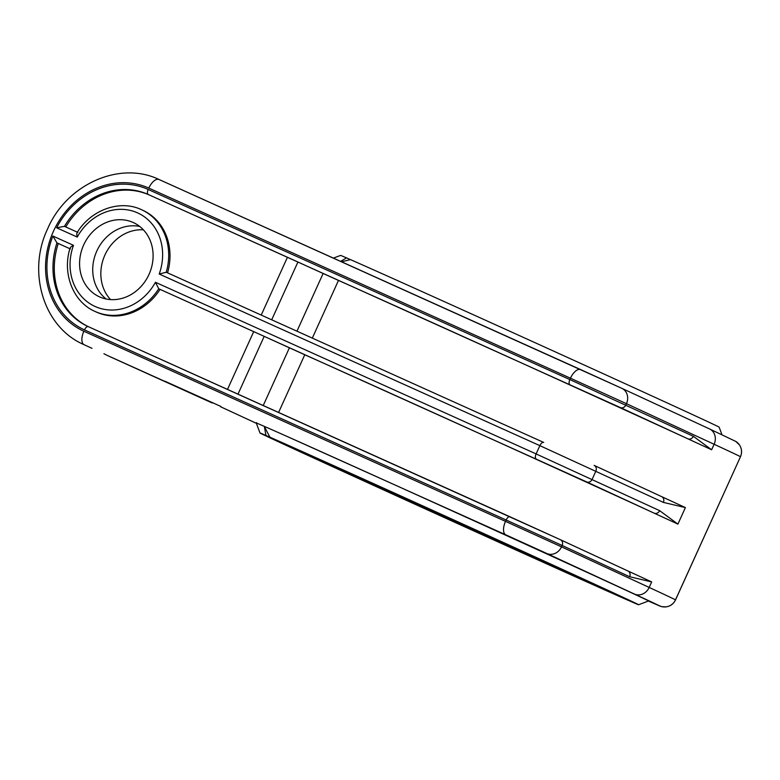 <?xml version="1.0" encoding="UTF-8"?>
<svg xmlns="http://www.w3.org/2000/svg" width="780" height="780" viewBox="0 0 780 780"><rect width="100%" height="100%" fill="white"/><g stroke="black" fill="none" stroke-linecap="round" stroke-linejoin="round"><path stroke-width="1.17" d="M594.165 465.406L661.703 496.665A239.587 1.004 24.4 0 1 661.703 496.665A239.587 1.004 24.4 0 1 685.396 507.595L663.37 502.388A4.534 3.978 -65.2 0 0 661.645 496.636A4.534 3.978 -65.2 0 0 661.615 496.626L594.136 465.387A4.534 3.978 114.8 0 1 594.136 465.387A4.534 3.978 114.8 0 1 595.861 471.139L592.117 479.398A4.534 3.978 114.8 0 1 586.609 481.894L158.74 288.766L155.444 282.282L536.114 453.921A4.534 2.174 114.3 0 0 536.211 458.962M148.19 189.472A4.534 2.174 114.3 0 0 148.288 194.512A72.559 63.706 -65.2 0 0 64.447 226.346L56.618 227.77A77.093 67.684 114.8 0 1 148.19 189.472L569.839 379.577L570.463 378.202L148.814 188.097A78.605 69.01 -65.2 0 0 53.43 231.309A78.605 69.01 -65.2 0 0 83.869 331.256L505.518 521.371A12.09 5.792 114.3 0 0 505.781 534.817L285.782 435.864A216.918 0.907 24.4 0 1 507.848 536.172A216.918 0.907 24.4 0 1 649.954 601.594A216.918 0.907 24.4 0 1 648.433 601.019M167.554 272.844A55.926 49.101 -65.2 0 0 143.12 210.444L141.804 209.83A55.926 49.101 114.8 0 1 166.237 272.249L543.699 442.435A4.534 2.174 114.3 0 0 543.699 442.435A4.534 2.174 114.3 0 0 539.867 445.653L159.198 274.024A51.392 45.123 -65.2 0 0 137.572 212.872A51.392 45.123 -65.2 0 0 77.239 237.071L56.618 227.77M543.699 442.435L166.237 272.249L159.198 274.024M77.883 232.411C76.694 232.479 76.479 234.039 77.239 237.071M263.231 405.522L289.409 347.822L304.765 354.764A239.587 1.004 24.4 0 1 654.118 513.142A239.587 1.004 24.4 0 1 677.908 524.111L685.396 507.595M586.609 481.894L654.118 513.142A4.534 3.978 -65.2 0 0 659.626 510.647L677.908 524.111M220.847 406.438L164.765 381.157M110.545 299.588A40.813 35.831 114.8 0 1 105.203 254.407A40.813 35.831 114.8 0 1 143.393 229.827M103.935 353.73A90.694 79.628 -65.2 0 0 107.796 355.66A90.694 79.628 -65.2 0 0 108.43 355.953L164.687 381.313M87.838 326.43L88.335 326.664A4.534 2.174 114.3 0 0 88.335 326.664A72.559 63.706 -65.2 0 1 87.838 326.43A72.559 63.706 -65.2 0 1 56.95 242.873L69.898 248.722L56.95 242.873L52.874 236.038L73.495 245.329A51.392 45.123 -65.2 0 0 95.111 306.481A51.392 45.123 -65.2 0 0 155.444 282.282M160.056 289.37L158.74 288.766A55.926 49.101 114.8 0 1 94.819 311.347L96.135 311.951A55.926 49.101 -65.2 0 0 160.056 289.37L264.196 336.356L237.988 394.134M220.681 406.799L256.366 423.316M627.978 570.999L627.929 570.98A239.587 1.004 24.4 0 1 627.978 570.999A239.587 1.004 24.4 0 1 651.68 581.929L629.645 576.732A4.534 3.978 -65.2 0 0 627.929 570.98A4.534 3.978 -65.2 0 0 627.89 570.96L560.45 539.74M289.409 347.822L264.196 336.356M296.956 331.188L323.125 273.488L297.921 262.012L271.703 319.8M58.266 243.477A72.559 63.706 -65.2 0 0 88.501 326.742M323.125 273.488L338.481 280.43A239.587 1.004 24.4 0 1 687.843 438.808A239.587 1.004 24.4 0 1 711.623 449.777L714.119 444.269L626.457 403.689L625.833 405.064A4.534 3.978 114.8 0 1 620.334 407.56L149.604 195.117A72.559 63.706 -65.2 0 0 65.764 226.941M133.204 222.505A40.813 35.831 -65.2 0 0 83.752 244.784A40.813 35.831 -65.2 0 0 99.196 296.712A40.813 35.831 -65.2 0 0 99.489 296.849A40.813 35.831 -65.2 0 0 148.941 274.57A40.813 35.831 -65.2 0 0 133.487 222.641A40.813 35.831 -65.2 0 0 133.204 222.505M70.395 248.927C69.673 247.962 70.707 246.763 73.495 245.329M620.334 407.56L687.843 438.808A4.534 3.978 -65.2 0 0 693.342 436.312L711.623 449.777M92.011 348.348A90.694 79.628 114.8 0 1 91.377 348.065L83.499 344.419A90.694 79.628 114.8 0 0 84.133 344.702A12.09 5.792 114.3 0 1 83.869 331.256M261.222 315.071L287.44 257.273L149.604 195.117M287.44 257.273L297.921 262.012M106.119 298.994A40.813 35.831 114.8 0 1 96.964 250.702A40.813 35.831 114.8 0 1 139.698 226.444M256.425 422.604L256.25 422.994A215.407 0.897 -155.6 0 0 256.25 423.004A215.407 0.897 -155.6 0 1 264.342 426.387L264.342 426.387A762.508 519.48 -171.4 0 0 265.98 435.474L332.885 466.001M335.341 467.044A128.486 0.536 -155.6 0 0 416.042 504.348A128.486 0.536 -155.6 0 0 559.328 568.981L628.7 600.551A762.508 519.48 -171.4 0 0 628.797 600.522M350.337 259.623L346.534 257.897A762.508 514.975 40.1 0 0 340.626 261.378M628.7 600.551A207.851 0.868 24.4 0 1 418.928 506.035A207.851 0.868 24.4 0 1 260.013 433.007A207.851 0.868 24.4 0 1 265.98 435.474M346.534 257.897A207.851 0.868 -155.6 0 0 340.567 255.421L333.401 258.112M269.89 437.18A762.508 514.975 40.1 0 1 264.342 426.387A215.407 0.897 24.4 0 1 480.763 523.867A215.407 0.897 24.4 0 1 648.58 600.971L638.576 604.734A207.851 0.868 -155.6 0 0 480.441 532.048A207.851 0.868 -155.6 0 0 269.89 437.18L565.744 571.633M339.261 468.751A128.486 0.536 24.4 0 1 482.547 533.383A128.486 0.536 24.4 0 1 563.238 570.687L632.609 602.258A207.851 0.868 -155.6 0 0 638.576 604.734M721.978 434.714L719.131 427.148A207.851 0.868 24.4 0 0 560.216 354.12A207.851 0.868 24.4 0 0 350.444 259.603A762.508 519.48 -171.4 0 0 341.601 261.817M64.438 226.346L77.386 232.186L64.428 226.346M663.37 502.388L539.867 445.653L536.114 453.921L659.626 510.647M569.936 384.628A4.534 2.174 114.3 0 1 569.839 379.577L693.342 436.312M148.814 188.097A12.09 5.792 -65.7 0 1 159.042 179.498A12.09 5.792 -65.7 0 1 159.061 179.517L621.855 388.352A12.09 10.618 -65.2 0 1 626.457 403.689L570.463 378.202A12.09 5.792 -65.7 0 1 580.681 369.613A12.09 5.792 -65.7 0 1 580.71 369.623L621.777 388.313A12.09 10.618 -65.2 0 1 621.855 388.352L709.527 428.932A12.09 10.618 -65.2 0 0 709.439 428.893L621.943 388.391M509.974 516.769L88.335 326.664L560.41 539.721A4.534 3.978 114.8 0 0 560.381 539.711L509.983 516.779A4.534 2.174 114.3 0 0 509.974 516.769A4.534 2.174 114.3 0 0 506.142 519.997L84.493 329.881A77.093 67.684 114.8 0 1 52.874 236.038M627.929 570.98L560.41 539.721A4.534 3.978 114.8 0 1 562.136 545.474L506.142 519.997L505.518 521.371L561.512 546.858A12.09 10.618 114.8 0 1 546.838 553.508L505.781 534.817M714.119 444.269A12.09 10.618 -65.2 0 0 709.527 428.932L735.793 441.421A12.09 12.09 121.7 0 1 740.444 456.7A239.587 1.004 -155.6 0 0 714.119 444.269M88.335 326.664A4.534 2.174 114.3 0 0 84.493 329.881M649.038 601.341L659.5 605.885A12.09 12.09 -58.3 0 0 675.5 599.859L675.538 599.898C673.579 603.886 670.39 606.226 666.003 606.899L661.547 606.625L649.038 601.341A12.09 10.335 114 0 0 649.116 601.37A12.09 10.335 114 0 0 649.194 601.409M735.793 441.421L739.499 444.97C741.858 448.724 742.19 452.644 740.483 456.729L675.5 599.859A239.587 1.004 24.4 0 0 649.175 587.438L651.68 581.929M227.497 389.405L253.715 331.607M107.796 355.66L112.388 357.786A90.694 79.628 -65.2 0 0 113.022 358.078L212.131 402.948A12.09 10.618 114.8 0 1 212.043 402.909M108.43 355.953L113.022 358.078A12.09 5.792 114.3 0 0 113.051 358.088A12.09 5.792 114.3 0 0 113.071 358.098M169.28 383.448A12.09 5.792 114.3 0 0 169.309 383.458L212.131 402.948A12.09 10.618 114.8 0 0 212.219 402.987M629.645 576.732L562.136 545.474L561.512 546.858L649.175 587.438A12.09 10.618 -65.2 0 1 634.501 594.077L546.838 553.508M659.5 605.885A227.497 0.946 -155.6 0 0 634.501 594.077M338.481 280.43L312.312 338.11M304.765 354.764L278.596 412.444M141.804 209.83C120.257 199.261 91.007 209.615 77.103 232.645M740.483 456.729L675.538 599.898M70.054 248.176C62.01 273.468 73.096 301.86 94.819 311.347M113.051 358.088L169.309 383.458M580.681 369.613L159.042 179.498C119.389 160.358 66.124 184.714 47.473 229.184C26.998 272.161 43.602 327.181 83.499 344.419M260.013 433.007L256.25 423.004"/></g></svg>
